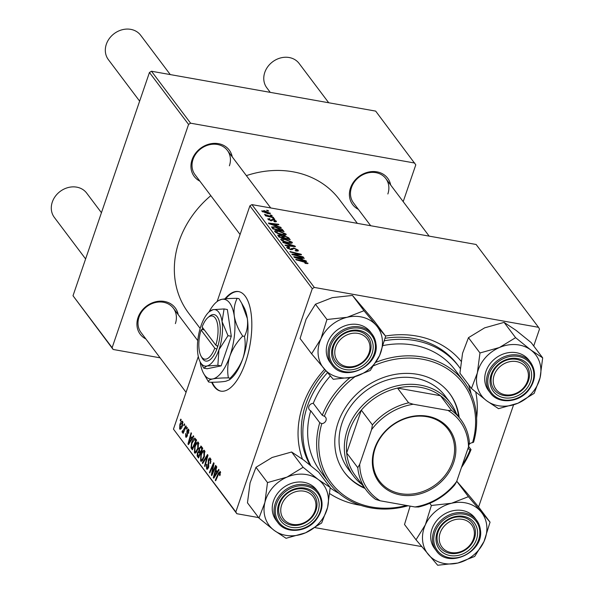 <?xml version="1.0" encoding="UTF-8"?>
<svg xmlns="http://www.w3.org/2000/svg" width="595" height="595" viewBox="0 0 595 595"><rect width="100%" height="100%" fill="white"/><g stroke="black" fill="none" stroke-linecap="round" stroke-linejoin="round"><path stroke-width="0.89" d="M211.634 382.243A50.568 20.647 -79.9 0 0 220.797 391.131A50.568 20.647 -79.9 0 0 245.512 362.407A50.568 20.647 -79.9 0 0 238.506 291.565A50.568 20.647 -79.9 0 0 224.925 298.868M238.803 291.624A50.568 20.647 -79.9 0 0 225.684 298.794M358.368 209.366A21.911 18.698 -37 0 1 350.507 187.953A21.911 18.698 -37 0 1 371.778 171.591A21.911 18.698 -37 0 1 390.684 185.03M387.851 193.985A20.223 17.262 143 0 0 385.828 178.582A20.223 17.262 143 0 0 367.346 173.041A20.223 17.262 143 0 0 351.496 187.514A20.223 17.262 143 0 0 353.512 202.917L370.7 225.728M145.894 338.979A21.911 18.698 -37 0 1 138.033 317.566A21.911 18.698 -37 0 1 159.304 301.204A21.911 18.698 -37 0 1 178.21 314.643M175.376 323.598A20.223 17.262 143 0 0 173.353 308.195A20.223 17.262 143 0 0 154.871 302.662A20.223 17.262 143 0 0 139.022 317.135A20.223 17.262 143 0 0 141.037 332.531L186.056 392.306M199.92 181.185A21.911 18.698 -37 0 1 192.059 159.772A21.911 18.698 -37 0 1 213.33 143.41A21.911 18.698 -37 0 1 232.236 156.849M229.402 165.804A20.223 17.262 143 0 0 227.379 150.409A20.223 17.262 143 0 0 208.897 144.868A20.223 17.262 143 0 0 193.04 159.341A20.223 17.262 143 0 0 195.063 174.744L240.083 234.512M302.453 459.139A94.389 80.548 -37 0 1 302.84 405.426A94.389 80.548 -37 0 1 324.617 369.361M385.501 336.026A94.389 80.548 -37 0 1 461.058 361.187M475.755 392.112A94.389 80.548 -37 0 1 476.625 417.995M460.255 368.454A89.332 76.227 143 0 0 459.028 366.765L457.443 364.661A89.332 76.227 143 0 0 385.166 338.265M325.755 370.707A89.332 76.227 143 0 0 305.8 404.131A89.332 76.227 143 0 0 310.047 465.015M210.816 195.658A94.389 80.548 143 0 0 179.132 241.176A94.389 80.548 143 0 0 188.563 313.044L200.165 328.44M274.407 218.774L274.786 219.287L273.194 218.908L272.8 218.387L274.407 218.774L274.273 219.168M271.811 215.331L272.19 215.844L270.599 215.464L270.204 214.944L271.811 215.331L271.677 215.717M285.674 234.995L286.009 234.021C286.411 235.077 285.31 235.367 282.692 234.899L277.493 233.389L274.793 231.641C274.377 230.562 275.522 230.272 278.237 230.786L286.009 234.021L286.188 234.623M274.793 231.641L274.607 231.038M280.81 227.29L281.227 227.84L268.91 223.675L268.434 223.051L278.534 224.263L278.921 224.776L276.154 224.427L277.463 226.167L280.81 227.29L280.684 227.654M277.701 235.144L279.591 234.899L282.692 236.037L284.365 235.799L288.731 237.799L290.211 239.77L278.988 237.055L277.724 235.055M282.513 236.55L282.699 235.992M294.956 246.07L295.447 246.717L285.414 245.586L285.02 245.073L293.625 246.04L283.153 242.582L282.737 242.031L294.956 246.07L294.763 246.642M307.622 263.726L307.86 263.042L305.28 263.414L304.752 262.871L306.596 262.782L296.146 259.837L295.752 259.316L303.986 261.309L308.017 263.488M306.44 263.659L306.596 262.782M303.093 256.869L303.48 257.382L292.242 254.66L291.84 254.117L299.776 254.31L290.263 252.027L289.877 251.514L301.1 254.229L301.509 254.764L293.595 254.586L303.093 256.869L302.959 257.256M533.715 345.97L539.501 329.08L538.505 327.302L476.119 244.478L251.923 204.613L314.309 287.437L312.278 288.679L249.893 205.848L251.923 204.613M538.505 327.302L314.309 287.437M306.142 260.915L306.559 261.473L294.235 257.3L293.766 256.676L303.859 257.888L304.246 258.401L301.479 258.051L302.796 259.799L306.142 260.915L306.016 261.287M286.946 247.78C286.396 246.91 287.058 246.613 288.939 246.888L289.668 247.468L288.196 248.018L290.345 249.134L293.818 247.981L298.095 250.079L298.355 250.807L295.656 250.964L295.142 250.428L296.608 250.577L296.831 249.826L294.309 248.509L293.476 248.479L292.673 249.491L290.791 249.655L286.946 247.78L286.731 247.148M296.429 251.083L296.831 249.826M287.742 248.509L288.062 247.594L287.98 248.658M291.825 243.162L292.16 242.195C292.562 243.243 291.461 243.534 288.843 243.065L283.644 241.555L280.944 239.815C280.528 238.729 281.673 238.446 284.388 238.952L292.16 242.195L292.338 242.797M280.944 239.815L280.758 239.205M268.003 219.31L269.468 218.566L269.996 219.094L268.985 219.503L270.45 220.232L273.075 219.421L276.221 221.028L274.384 221.757L273.856 221.221L275.232 220.834L273.544 219.949L271.008 220.767L267.817 218.759M275.091 221.868L275.232 220.834M268.657 219.89L268.888 219.205L268.821 219.986M275.924 221.875L276.221 221.028L276.415 221.593M271.58 227.059L274.964 226.725L282.119 229.313L284.06 231.604L272.837 228.889L271.588 226.888M269.959 213.806L270.212 213.055L268.055 213.724L261.926 211.232L264.247 210.615L270.361 213.523M261.926 211.232L261.778 210.786M273.291 217.301L273.678 217.815L265.511 215.844L265.125 215.323L266.813 215.74L264.478 214.304L273.291 217.301L273.157 217.688M265.839 214.721L265.66 215.293M268.248 210.608L268.635 211.121L267.043 210.742L266.649 210.221L268.248 210.608L268.122 210.994M194.743 446.354C195.889 442.992 197.124 441.661 198.462 442.36L198.165 448.615L196.06 452.616L194.416 452.75L194.743 446.354L195.286 446.451M197.934 442.003L198.462 442.36M194.974 453.137L194.416 452.75L195.629 452.966M191.917 438.061L193.36 435.785L193.777 436.343L188.437 444.621L187.968 443.996L191.077 432.758L191.464 433.272L190.601 436.321L192.587 438.18M220.663 472.72L219.867 472.579L218.677 473.895L215.673 480.782L215.286 480.262L218.395 473.129L220.314 471.374L219.905 475.628L219.473 475.256L219.681 472.452L220.663 472.623M211.069 459.786L210.102 459.615L208.748 460.389L208.562 467.462L207.082 469.269L206.569 468.89L206.532 464.39L207.038 464.561L207 467.67L208.153 467.015L208.324 459.98C209.076 458.09 209.819 457.57 210.548 458.418L210.474 463.512L210.042 463.133L210.481 461.445L209.708 459.325L211.032 459.556M209.998 458.016L210.548 458.418M207 467.67L208.309 468.109M202.27 462.977L207.499 454.565L207.99 455.22L204.94 466.532L204.554 466.011L207.172 456.32L202.687 463.527L202.27 462.977L202.954 463.103M200.902 454.521C202.04 451.159 203.274 449.827 204.613 450.534L204.316 456.781L202.211 460.783L200.567 460.917L200.902 454.521L201.437 454.617M204.085 450.17L204.613 450.534M201.125 461.311L200.567 460.917L201.779 461.132M180.188 420.501L180.798 419.111L181.178 419.616L180.583 421.022L180.188 420.501L180.761 420.598M258.594 517.583L236.832 513.716L173.457 429.114L235.836 511.938L312.278 288.679M173.457 429.114L198.306 356.531M217.153 301.479L249.893 205.848M199.087 448.176L201.274 446.302L202.761 448.273L198.514 458.001L197.116 455.889L197.428 452.817L198.819 450.921L199.087 448.176L199.637 448.273M200.85 446.005L201.274 446.302M217.242 471.694L218.685 469.418L219.101 469.968L213.769 478.246L213.3 477.621L216.409 466.391L216.796 466.904L215.933 469.946L217.242 471.694L217.911 471.813M213.032 471.285L215.635 465.364L216.022 465.885L211.775 475.606L211.374 475.063L213.382 464.695L209.797 472.973L209.403 472.46L213.65 462.731L214.051 463.267L212.058 473.627L213.032 471.285L213.62 471.389M189.076 430.438L187.418 430.81L187.276 435.904L185.722 437.02L185.647 433.524L186.071 436.083L187.008 434.893L187.001 430.386L188.675 429.367L188.652 433.331L188.05 430.096L189.046 430.274M186.109 437.303L185.722 437.02L186.54 437.169M186.071 436.083L187.098 436.373M188.206 429.017L188.675 429.367M194.833 438.113L196.61 440.099L192.363 449.835L191.017 447.842L191.635 442.576C192.535 439.854 193.598 438.366 194.833 438.113L194.773 438.099M179.846 424.547C180.702 421.937 181.639 420.888 182.665 421.394L182.531 425.67C181.654 428.393 180.687 429.486 179.638 428.943L179.846 424.547L180.382 424.637M182.263 421.126L182.665 421.394M180.077 429.255L179.638 428.943L180.583 429.114M183.743 425.217L184.353 423.833L184.733 424.339L184.138 425.745L183.743 425.217L184.316 425.321M182.687 431.197L185.833 425.797L186.228 426.318L183.141 433.391L182.747 432.877L183.394 431.42L182.174 432.312L182.011 431.687L182.576 430.691L182.806 431.271L183.974 431.479M186.339 428.668L186.949 427.277L187.328 427.79L186.733 429.188L186.339 428.668L186.912 428.764M421.684 546.589L315.201 527.653M478.603 506.955L513.53 404.935M403.194 201.638L415.793 164.83L375.676 111.109L151.48 71.244L190.601 123.187L188.57 124.422L149.449 72.486L151.48 71.244M414.797 163.052L190.601 123.187M160.077 357.818L113.132 349.466L73.007 295.745L149.449 72.486M73.007 295.745L112.128 347.688L188.57 124.422M357.342 223.356L339.358 199.474A94.389 80.548 143 0 0 246.375 175.629M112.128 347.688L113.132 349.466M360.689 505.311A94.389 80.548 -37 0 1 329.764 493.642M235.836 511.938L236.832 513.716M198.455 456.127L197.116 455.889M197.971 452.914L197.428 452.817M199.6 451.055L198.819 450.921M198.626 456.343L199.942 453.316L198.544 452.088L197.83 453.286L197.964 455.473L199.191 456.447M200.515 453.412L199.942 453.316M200.805 452.743L198.544 452.088M201.013 452.274L200.441 452.178L201.876 448.89L200.552 447.403L202.345 447.723M202.441 448.994L201.876 448.89M202.389 447.775L200.753 447.485L199.459 448.712L199.63 451.092L200.441 452.178M203.021 459.719L202.188 459.571L203.951 456.224L203.817 451.493L205.037 451.709M204.472 456.313L203.951 456.224M205.059 451.888L204.159 451.724C203.096 451.345 202.121 452.483 201.244 455.145L200.998 459.704L202.709 460.195M200.998 459.704L202.188 459.571M205.059 466.108L204.554 466.011M207.67 456.41L207.172 456.32M210.571 463.222L210.042 463.133M210.675 462.888L210.161 462.791M211.002 461.534L210.481 461.445M207.648 469.076L206.569 468.89M206.926 464.464L206.532 464.39M208.674 467.105L208.153 467.015M208.905 465.982L208.332 465.878M208.867 460.076L208.324 459.98M220.031 475.353L219.473 475.256M220.351 474.475L219.823 474.379M215.859 480.366L215.286 480.262M218.975 473.233L218.395 473.129M214.081 477.763L213.3 477.621M215.026 475.1L216.61 472.646L215.561 471.255L213.984 476.848L215.026 475.1L215.717 475.227M217.294 472.772L216.61 472.646M214.594 476.959L213.984 476.848M217.123 471.53L215.561 471.255M211.961 475.167L211.374 475.063M213.776 464.769L213.382 464.695M209.976 472.556L209.403 472.46M212.593 473.724L212.058 473.627M188.741 433.048L188.221 432.952M187.358 435.659L186.837 435.562M187.507 434.982L187.008 434.893M187.291 432.141L186.718 432.037M187.551 430.482L187.001 430.386M188.749 444.13L187.968 443.996M189.701 441.475L191.285 439.021L190.236 437.623L188.652 443.223L189.701 441.475L190.385 441.594M191.969 439.14L191.285 439.021M189.269 443.335L188.652 443.223M191.798 437.905L190.236 437.623M192.408 448.087L191.017 447.842M192.17 442.673L191.635 442.576M192.475 448.176L195.725 440.724L194.483 439.467L191.999 443.156L191.486 446.614L193.04 448.28M196.291 440.821L195.725 440.724M196.521 440.3L195.227 440.069M196.871 451.553L196.038 451.404L197.8 448.057L197.666 443.327L198.886 443.543M198.321 448.147L197.8 448.057M198.909 443.721L198.009 443.558C196.945 443.178 195.971 444.316 195.093 446.979L194.848 451.538L196.558 452.022M194.848 451.538L196.038 451.404M183.022 422.472L182.338 422.346L180.226 425.061L179.988 428.006L181.282 428.348M179.988 428.006L182.107 425.276L182.137 422.219L183.007 422.368M182.635 425.365L182.107 425.276M183.32 432.974L182.747 432.877M183.959 431.516L183.394 431.42M183.052 431.873L182.011 431.687M183.996 431.427L182.977 431.241M299.627 254.742L299.776 254.31M300.921 254.757L301.1 254.229M303.71 258.334L303.859 257.888M301.144 259.033L301.479 258.051M297.686 258.059L301.345 259.301L300.296 257.903L295.209 257.263L297.686 258.059L297.56 258.423M305.577 263.481L305.711 263.087M303.852 261.703L303.986 261.309M297.738 251.135L298.095 250.079M288.776 247.349L288.939 246.888M289.021 247.364L289.17 246.932M290.204 249.536L290.345 249.134M290.948 249.684L291.148 249.112M293.662 248.457L293.818 247.981M293.469 246.494L293.625 246.04M284.239 239.376L284.388 238.952M284.157 241.302L288.508 242.559L290.888 241.934L284.655 239.443L282.194 240.053L284.157 241.302L284.016 241.711M288.367 242.976L288.508 242.559M281.971 240.7L282.075 239.636L281.755 240.551M290.702 243.266L290.888 241.934M288.397 238.781L288.731 237.799M279.434 235.352L279.591 234.899M284.217 236.245L284.365 235.799M279.91 236.855L283.406 237.703L281.718 235.962L280.022 235.419L279.248 235.977L279.776 237.249M283.272 238.089L283.406 237.703M278.914 236.959L279.01 235.501L278.631 236.587M284.722 238.022L288.516 238.937L287.355 237.464L284.722 236.304L283.904 236.936L284.589 238.409M288.382 239.324L288.516 238.937M283.495 238.141L283.904 236.936L283.674 236.379L283.279 237.531M269.312 219.034L269.468 218.566M270.323 220.611L270.45 220.232M270.881 220.745L271.037 220.291M271.394 220.827L271.87 219.436M272.889 219.957L273.075 219.421M278.378 224.709L278.534 224.263M275.82 225.408L276.154 224.427M272.361 224.434L276.013 225.669L274.964 224.278L269.885 223.638L272.361 224.434L272.235 224.798M282.588 231.247L282.967 230.146M274.823 227.149L274.964 226.725M281.851 230.094L282.119 229.313M273.76 228.688L282.365 230.771L275.284 227.223L272.889 227.335L273.626 229.075M282.231 231.158L282.365 230.771M272.51 228.45L272.904 227.283L272.503 228.45M278.088 231.21L278.237 230.786M278.006 233.128L282.357 234.393L284.737 233.768L278.505 231.276L276.043 231.879L278.006 233.128L277.865 233.545M282.216 234.809L282.357 234.393M275.82 232.533L275.916 231.462L275.604 232.385M284.551 235.099L284.737 233.768M264.106 211.047L264.247 210.615M262.611 211.85L262.834 211.203L267.557 213.189L269.245 212.876L264.634 211.128L262.908 211.426L262.73 211.932M267.415 213.598L267.557 213.189M269.066 213.858L269.245 212.876M266.686 216.126L266.813 215.74M265.645 215.286L265.772 214.914M212.184 382.235A50.568 20.647 -79.9 0 0 221.102 391.175M440.136 532.994A18.542 15.82 143 0 0 451.122 552.554A18.542 15.82 143 0 0 473.464 538.921A18.542 15.82 143 0 0 462.479 519.361A18.542 15.82 143 0 0 440.136 532.994M474.446 538.49A20.223 17.262 -37 0 1 458.596 552.963A20.223 17.262 -37 0 1 440.114 547.422A20.223 17.262 -37 0 1 438.091 532.019A20.223 17.262 -37 0 1 453.948 517.546A20.223 17.262 -37 0 1 472.43 523.087A20.223 17.262 -37 0 1 474.446 538.49M101.44 212.713L86.654 193.078A20.223 17.262 143 0 0 68.172 187.544A20.223 17.262 143 0 0 52.315 202.017A20.223 17.262 143 0 0 54.338 217.42L85.613 258.937M281.688 504.82A18.542 15.82 143 0 0 292.666 524.374A18.542 15.82 143 0 0 315.015 510.741A18.542 15.82 143 0 0 304.03 491.187A18.542 15.82 143 0 0 281.688 504.82M315.997 510.309A20.223 17.262 -37 0 1 300.148 524.783A20.223 17.262 -37 0 1 281.666 519.249A20.223 17.262 -37 0 1 279.643 503.846A20.223 17.262 -37 0 1 295.499 489.373A20.223 17.262 -37 0 1 313.974 494.914A20.223 17.262 -37 0 1 315.997 510.309M328.723 102.764L299.129 63.464A20.223 17.262 143 0 0 280.647 57.923A20.223 17.262 143 0 0 264.79 72.397A20.223 17.262 143 0 0 266.813 87.8L270.249 92.366M527.49 381.127A18.542 15.82 143 0 0 516.505 361.574A18.542 15.82 143 0 0 494.162 375.2A18.542 15.82 143 0 0 505.14 394.76A18.542 15.82 143 0 0 527.49 381.127M492.117 374.233A20.223 17.262 -37 0 1 507.974 359.759A20.223 17.262 -37 0 1 526.449 365.293A20.223 17.262 -37 0 1 528.472 380.696A20.223 17.262 -37 0 1 512.622 395.169A20.223 17.262 -37 0 1 494.14 389.628A20.223 17.262 -37 0 1 492.117 374.233M369.034 352.954A18.542 15.82 143 0 0 358.056 333.393A18.542 15.82 143 0 0 335.706 347.026A18.542 15.82 143 0 0 346.692 366.579A18.542 15.82 143 0 0 369.034 352.954M333.669 346.052A20.223 17.262 -37 0 1 349.518 331.579A20.223 17.262 -37 0 1 368 337.12A20.223 17.262 -37 0 1 370.023 352.523A20.223 17.262 -37 0 1 354.166 366.996A20.223 17.262 -37 0 1 335.692 361.455A20.223 17.262 -37 0 1 333.669 346.052M170.274 74.583L140.68 35.291A20.223 17.262 143 0 0 122.198 29.75A20.223 17.262 143 0 0 106.341 44.223A20.223 17.262 143 0 0 108.364 59.626L139.639 101.15M428.497 554.696A33.922 28.947 -37 0 1 422.629 540.773A33.922 28.947 -37 0 1 425.351 524.812L416.024 539.769L437.682 565.25L457.83 563.034L474.698 556.444L484.018 541.487L490.057 522.157L468.399 496.676L451.538 503.266L431.382 505.482L425.351 524.812A33.922 28.947 -37 0 1 451.538 503.266A33.922 28.947 -37 0 1 480.872 511.603A33.922 28.947 -37 0 1 484.018 541.487A33.922 28.947 -37 0 1 457.83 563.034A33.922 28.947 143 0 1 428.497 554.696M436.09 540.885A21.911 18.698 -37 0 1 454.766 516.653A21.911 18.698 -37 0 1 477.502 531.03A21.911 18.698 -37 0 1 458.834 555.261A21.911 18.698 -37 0 1 436.09 540.885M475.383 530.71A20.223 17.262 143 0 0 472.43 523.087A20.223 17.262 143 0 0 449.961 518.996A20.223 17.262 143 0 0 437.154 539.799A20.223 17.262 143 0 0 440.114 547.422A20.223 17.262 143 0 0 462.575 551.513A20.223 17.262 143 0 0 475.383 530.71M436.284 550.747C448.385 569.184 484.181 552.257 480.425 529.974L476.677 520.327L474.877 517.94A25.28 21.576 143 0 0 446.8 512.831A25.28 21.576 143 0 0 430.795 538.832A25.28 21.576 143 0 0 434.491 548.359L436.284 550.747A25.28 21.576 -37 0 1 432.587 541.219A25.28 21.576 -37 0 1 448.6 515.218A25.28 21.576 -37 0 1 476.677 520.327A25.28 21.576 -37 0 1 480.373 529.855M410.126 506.114L404.511 524.485L416.024 539.769M429.754 503.318L431.382 505.482M490.057 522.157L478.544 506.88L466.071 491.953L456.886 481.392L468.399 496.676M264.879 502.522A33.922 28.947 -37 0 1 272.778 487.476A33.922 28.947 -37 0 1 286.961 477.123L267.505 482.582L264.879 502.522L258.966 518.089L274.161 530.376L286.054 538.289L305.51 532.822L321.672 522.99L327.585 507.423L330.21 487.491L318.31 479.577L303.123 467.291L286.961 477.123A33.922 28.947 -37 0 1 318.31 479.577A33.922 28.947 -37 0 1 327.585 507.423A33.922 28.947 -37 0 1 305.51 532.822A33.922 28.947 -37 0 1 274.161 530.376A33.922 28.947 143 0 1 264.879 502.522M283.198 496.483A21.911 18.698 -37 0 1 312.606 491.373A21.911 18.698 -37 0 1 313.498 519.085A21.911 18.698 -37 0 1 284.09 524.188A21.911 18.698 -37 0 1 283.198 496.483M311.802 517.509A20.223 17.262 143 0 0 313.974 494.914A20.223 17.262 143 0 0 283.837 496.647A20.223 17.262 143 0 0 281.666 519.249A20.223 17.262 143 0 0 311.802 517.509M278.75 491.931A25.28 21.576 143 0 0 276.035 520.186L277.835 522.574A25.28 21.576 -37 0 1 280.55 494.319A25.28 21.576 -37 0 1 318.228 492.147L316.428 489.767A25.28 21.576 143 0 0 278.75 491.931M258.966 518.089L247.461 502.805L250.079 482.865L255.991 467.306L267.505 482.582M255.991 467.306L272.153 457.466L291.609 452.007L303.123 467.291M291.609 452.007L303.51 459.92L318.697 472.207L330.21 487.491M471.441 388.468L459.935 373.184L462.553 353.252L468.466 337.685L484.628 327.852L504.084 322.386L515.597 337.67L499.436 347.51L479.979 352.969L477.354 372.909L471.441 388.468L486.636 400.755L498.528 408.668L517.985 403.209L534.146 393.377L540.059 377.81A33.922 28.947 -37 0 1 532.168 392.856A33.922 28.947 -37 0 1 517.985 403.209A33.922 28.947 -37 0 1 486.636 400.755A33.922 28.947 -37 0 1 477.354 372.909A33.922 28.947 -37 0 1 499.436 347.51A33.922 28.947 -37 0 1 530.785 349.957L515.597 337.67M525.973 389.465A21.911 18.698 -37 0 1 496.565 394.574A21.911 18.698 -37 0 1 495.672 366.862A21.911 18.698 -37 0 1 525.08 361.76A21.911 18.698 -37 0 1 525.973 389.465M496.312 367.033A20.223 17.262 143 0 0 494.14 389.628A20.223 17.262 143 0 0 524.284 387.895A20.223 17.262 143 0 0 526.449 365.293A20.223 17.262 143 0 0 496.312 367.033M530.703 362.534L528.903 360.146A25.28 21.576 143 0 0 491.225 362.318A25.28 21.576 143 0 0 488.51 390.565L490.31 392.953A25.28 21.576 -37 0 1 493.024 364.705A25.28 21.576 -37 0 1 530.703 362.534C536.571 371.659 535.686 381.127 528.055 390.922C518.163 403.038 498.089 404.191 490.31 392.953M504.084 322.386L515.984 330.307L531.171 342.594L542.685 357.878L530.785 349.957A33.922 28.947 143 0 1 540.059 377.81L542.685 357.878M468.466 337.685L479.979 352.969M311.594 353.802L300.088 338.518L306.12 319.188L315.447 304.231L326.953 319.515L320.921 338.845L311.594 353.802L333.252 379.283L353.408 377.066L370.269 370.477L379.595 355.52L385.627 336.19L376.449 325.636A33.922 28.947 -37 0 1 382.317 339.559A33.922 28.947 -37 0 1 379.595 355.52A33.922 28.947 -37 0 1 353.408 377.066A33.922 28.947 -37 0 1 324.067 368.729A33.922 28.947 -37 0 1 320.921 338.845A33.922 28.947 -37 0 1 347.108 317.299L326.953 319.515M373.08 345.063A21.911 18.698 -37 0 1 354.404 369.294A21.911 18.698 -37 0 1 331.668 354.91A21.911 18.698 -37 0 1 350.336 330.686A21.911 18.698 -37 0 1 373.08 345.063M332.731 353.832A20.223 17.262 143 0 0 335.692 361.455A20.223 17.262 143 0 0 358.153 365.546A20.223 17.262 143 0 0 370.96 344.743A20.223 17.262 143 0 0 368 337.12A20.223 17.262 143 0 0 345.539 333.029A20.223 17.262 143 0 0 332.731 353.832M331.861 364.78C343.955 383.217 379.759 366.289 375.995 344.007L372.254 334.36L370.454 331.973A25.28 21.576 143 0 0 342.378 326.863A25.28 21.576 143 0 0 326.365 352.865A25.28 21.576 143 0 0 330.061 362.392L331.861 364.78A25.28 21.576 -37 0 1 328.165 355.252A25.28 21.576 -37 0 1 344.17 329.251A25.28 21.576 -37 0 1 372.254 334.36A25.28 21.576 -37 0 1 375.951 343.888M315.447 304.231L332.308 297.641L352.463 295.425L374.121 320.913L385.627 336.19M352.463 295.425L363.969 310.709L347.108 317.299A33.922 28.947 143 0 1 376.449 325.636L363.969 310.709M376.114 362.221A84.274 71.913 -37 0 1 463.974 381.745A84.274 71.913 -37 0 1 473.575 442.182L472.579 442.65A4.217 3.592 143 0 0 468.912 444.748M330.329 375.988A84.274 71.913 143 0 0 313.29 403.343A4.217 3.592 143 0 0 308.902 406.504A4.217 3.592 143 0 0 309.318 409.71A4.217 3.592 143 0 0 310.746 410.773A84.274 71.913 143 0 0 320.348 471.21L329.34 483.147A84.274 71.913 -37 0 1 319.738 422.703L310.746 410.773M313.29 403.343L322.282 415.28A84.274 71.913 -37 0 1 349.823 377.818M319.738 422.703L321.791 423.64A4.217 3.592 143 0 0 325.986 420.487A4.217 3.592 143 0 0 325.569 417.281A4.217 3.592 143 0 0 324.312 416.292L322.282 415.28M459.191 417.422A65.733 56.094 143 0 0 449.694 393.6A65.733 56.094 143 0 0 389.628 375.601A65.733 56.094 143 0 0 338.109 422.643A65.733 56.094 143 0 0 344.676 472.69A65.733 56.094 143 0 0 364.951 488.406M458.663 416.723A65.733 56.094 143 0 0 449.426 393.25M327.458 372.686A89.332 76.227 143 0 0 307.384 406.236A89.332 76.227 143 0 0 310.828 465.64M330.188 487.878A89.332 76.227 143 0 0 338.994 493.307M362.11 484.635A60.675 51.78 -37 0 1 353.475 475.97L348.187 468.949A60.675 51.78 -37 0 1 342.125 422.748A60.675 51.78 -37 0 1 389.68 379.327A60.675 51.78 -37 0 1 445.127 395.943L450.415 402.956A60.675 51.78 -37 0 1 456.358 413.651M468.607 446.384L471.032 449.612A84.274 71.913 -37 0 1 461.46 467.491M408.081 505.75A84.274 71.913 -37 0 1 329.34 483.147M462.27 465.126A82.586 70.478 143 0 0 470.057 450.006L471.032 449.612M321.791 423.64A82.586 70.478 143 0 0 406.556 505.475M471.076 393.83A89.332 76.227 143 0 0 468.57 384.653M459.028 366.765A89.332 76.227 143 0 0 384.571 340.734M463.974 381.745L454.989 369.807A84.274 71.913 143 0 0 383.254 345.531M472.579 442.65A82.586 70.478 143 0 0 452.014 372.135A82.586 70.478 143 0 0 373.928 365.635M355.044 376.657A82.586 70.478 143 0 0 324.312 416.292M468.228 447.715A4.217 3.592 143 0 0 468.801 449.017A4.217 3.592 143 0 0 470.057 450.006M344.416 472.341A65.733 56.094 143 0 0 364.423 487.699M427.582 416.232A43.993 37.537 -37 0 1 453.635 462.635A43.993 37.537 -37 0 1 400.621 494.981A43.993 37.537 -37 0 1 374.567 448.578A43.993 37.537 -37 0 1 427.582 416.232M400.613 493.657A42.981 36.674 143 0 0 445.923 474.334A42.981 36.674 143 0 0 448.117 429.33A42.981 36.674 143 0 0 426.957 416.716A42.981 36.674 143 0 0 381.648 436.038A42.981 36.674 143 0 0 379.454 481.043A42.981 36.674 143 0 0 400.613 493.657M448.035 410.431L451.575 410.453A58.994 50.344 -37 0 1 460.694 419.416L449.597 404.674A58.994 50.344 143 0 0 440.478 395.712A58.994 50.344 143 0 0 420.546 387.367A58.994 50.344 143 0 0 397.52 388.074A58.994 50.344 143 0 0 361.321 410.156A58.994 50.344 143 0 0 346.677 452.936A58.994 50.344 143 0 0 355.349 475.658L366.453 490.399A58.994 50.344 -37 0 1 357.774 467.67L359.692 464.323A57.306 48.902 143 0 0 380.168 500.789L414.975 506.977A57.306 48.902 143 0 0 456.64 481.556L468.51 446.897A57.306 48.902 143 0 0 448.035 410.431L413.228 404.243A57.306 48.902 143 0 0 371.563 429.657L359.692 464.323M353.475 475.97A60.675 51.78 -37 0 1 356.569 412.424A60.675 51.78 -37 0 1 420.539 385.158A60.675 51.78 -37 0 1 450.415 402.956M451.575 410.453L440.478 395.712L397.52 388.074L408.624 402.815L413.228 404.243M371.563 429.657L372.418 424.897L361.321 410.156L346.677 452.936L357.774 467.67M456.64 481.556L454.729 484.91A58.994 50.344 -37 0 1 418.523 506.999L414.975 506.977M380.168 500.789L375.571 499.361A58.994 50.344 -37 0 1 366.453 490.399M460.694 419.416A58.994 50.344 -37 0 1 469.373 442.137L468.51 446.897M372.418 424.897A58.994 50.344 -37 0 1 408.624 402.815M215.814 345.167L202.107 326.967A21.911 8.947 -79.9 0 1 207.93 317.581L209.41 316.309A23.599 9.639 -79.9 0 1 219.228 321.151A23.599 9.639 -79.9 0 1 217.859 346.141L215.814 345.167A21.911 8.947 -79.9 0 0 217.034 322.029A21.911 8.947 -79.9 0 0 207.93 317.581M200.314 362.162L203.802 368.164L207.09 368.751L221.147 365.873L231.284 336.264L227.364 309.526L224.077 308.939L213.07 309.668L209.291 311.698A28.657 11.699 -79.9 0 0 200.969 325.911A28.657 11.699 -79.9 0 0 197.86 354.084A28.657 11.699 -79.9 0 0 200.314 362.162A28.657 11.699 -79.9 0 0 206.844 366.022L217.859 365.293L221.147 365.873M203.802 368.164L206.844 366.022A28.657 11.699 -79.9 0 0 218.945 349.778L227.997 335.677L231.284 336.264M217.859 365.293L218.945 349.778A28.657 11.699 -79.9 0 0 222.054 321.605L224.077 308.939M227.997 335.677L222.054 321.605A28.657 11.699 -79.9 0 0 213.07 309.668A28.657 11.699 -79.9 0 0 209.291 311.698M200.106 361.767A40.453 16.519 -79.9 0 0 200.151 362.065A40.453 16.519 -79.9 0 0 203.616 373.467A40.453 16.519 -79.9 0 0 212.839 378.918A40.453 16.519 -79.9 0 0 229.915 355.981A40.453 16.519 -79.9 0 0 234.304 316.205A40.453 16.519 -79.9 0 0 221.623 299.359A40.453 16.519 -79.9 0 0 216.29 302.223A40.453 16.519 -79.9 0 0 208.957 311.996M203.616 373.467L208.54 381.945L210.318 382.258C216.982 382.25 222.166 381.908 225.862 381.231L229.506 379.826L230.161 378.204L228.383 377.885C227.104 370.7 227.617 363.396 229.915 355.981C232.675 348.633 236.936 341.999 242.701 336.078L244.478 336.398C245.757 343.583 245.244 350.886 242.946 358.302C240.187 365.65 235.925 372.284 230.161 378.204M208.54 381.945C208.116 380.688 209.544 379.677 212.839 378.918C216.535 378.242 221.719 377.899 228.383 377.885M242.701 336.078C238.32 329.578 235.523 322.951 234.304 316.205C233.552 309.616 234.504 303.658 237.167 298.333L238.945 298.645L241.667 303.19L247.334 318.526C248.093 325.115 247.141 331.073 244.478 336.398M237.167 298.333C230.562 298.34 225.379 298.683 221.623 299.359L217.978 300.765L216.29 302.223M229.506 379.826L231.195 378.368A40.453 16.519 100.1 0 0 242.946 358.302A40.453 16.519 -79.9 0 0 247.334 318.526A40.453 16.519 -79.9 0 0 243.868 307.124L241.838 303.495M202.664 327.704L202.062 329.548L201.073 329.987A21.911 8.947 -79.9 0 0 201.073 356.167L202.017 357.87A23.599 9.639 -79.9 0 0 216.825 349.153L217.859 346.141M201.073 329.987L214.78 348.179L216.825 349.153M201.073 356.167A21.911 8.947 -79.9 0 0 214.78 348.179M204.338 329.935L202.04 329.526M216.796 345.636L217.658 346.788M198.961 456.99L197.57 456.744M202.716 448.214L201.155 447.931M206.882 459.347L206.353 459.251M208.852 464.048L208.049 463.899M212.713 470.504L212.229 470.414M213.345 467.112L212.869 467.03M187.544 433.896L186.927 433.792M192.795 448.846L191.441 448.608M185.179 428.712L184.591 428.608M295.157 254.667L295.328 254.162M297.723 254.72L297.902 254.206M296.087 255.59L296.221 255.188M291.148 249.707L291.587 248.427M290.821 246.196L290.977 245.72M271.134 220.79L271.409 219.994M272.874 228.897L273.194 227.945M269.87 216.892L270.011 216.491M433.867 541.413A24.269 20.713 143 0 0 459.05 557.337A24.269 20.713 143 0 0 479.734 530.502A24.269 20.713 143 0 0 454.55 514.578A24.269 20.713 143 0 0 433.867 541.413M281.569 495.263A24.269 20.713 143 0 0 282.551 525.95A24.269 20.713 143 0 0 315.134 520.298A24.269 20.713 143 0 0 314.145 489.611A24.269 20.713 143 0 0 281.569 495.263M527.609 390.684A24.269 20.713 143 0 0 526.62 359.99A24.269 20.713 143 0 0 494.043 365.65A24.269 20.713 143 0 0 495.025 396.337A24.269 20.713 143 0 0 527.609 390.684M375.311 344.535A24.269 20.713 143 0 0 350.12 328.611A24.269 20.713 143 0 0 329.437 355.446A24.269 20.713 143 0 0 354.627 371.369A24.269 20.713 143 0 0 375.311 344.535M198.775 452.044L200.946 452.431M194.483 439.467L196.38 439.802M297.009 250.346L296.749 251.12M265.749 214.802L265.593 215.271M173.353 308.195L197.756 340.6M385.828 178.582L429.166 236.126M270.718 207.953L227.379 150.409M277.835 522.574C285.615 533.804 305.689 532.659 315.581 520.543C323.211 510.741 324.096 501.28 318.228 492.147"/></g></svg>
